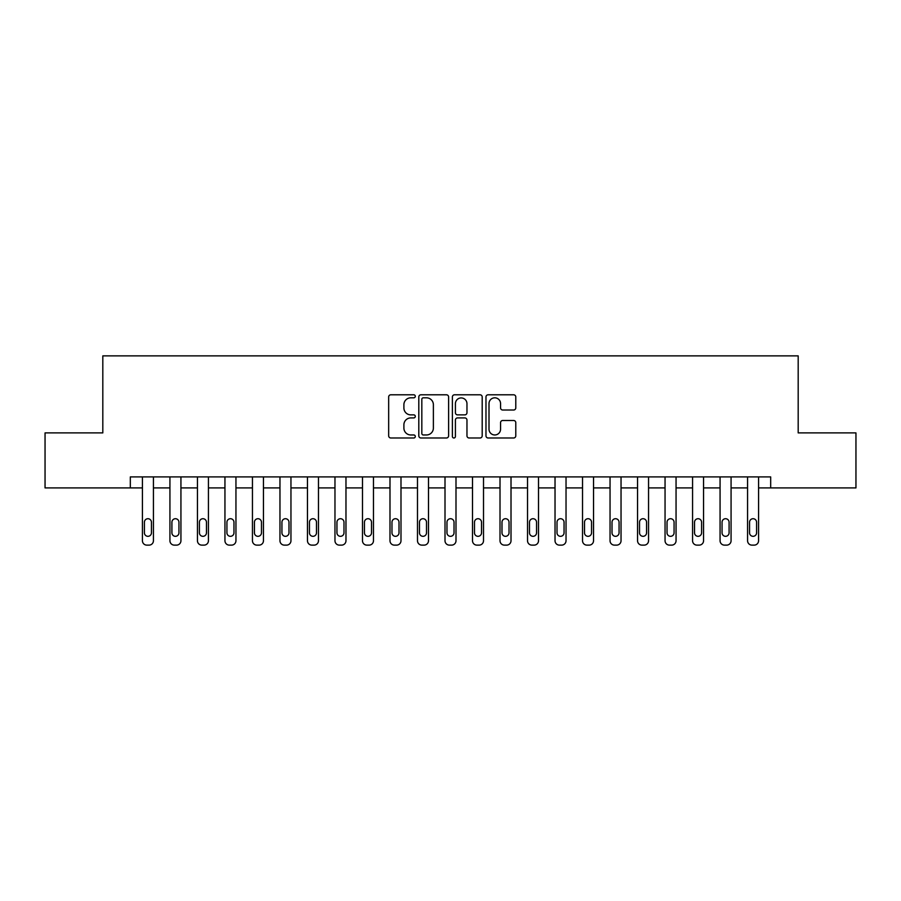 <?xml version="1.0" encoding="UTF-8"?>
<svg xmlns="http://www.w3.org/2000/svg" width="901" height="901" viewBox="0 0 901 901"><rect width="100%" height="100%" fill="white"/><g stroke="black" fill="none" stroke-linecap="round" stroke-linejoin="round"><path stroke-width="1.35" d="M415.293 396.305A1.509 1.509 0 0 0 413.784 394.796L390.831 394.796A2.162 2.162 0 0 0 388.669 396.947L388.669 435.836A2.162 2.162 0 0 0 390.831 437.987L413.784 437.987A1.509 1.509 0 0 0 415.293 436.478A1.509 1.509 0 0 0 413.784 434.969L410.811 434.969A6.915 6.915 0 0 1 403.896 428.054L403.896 424.81A6.915 6.915 0 0 1 410.811 417.906L413.784 417.906A1.509 1.509 0 0 0 415.293 416.397A1.509 1.509 0 0 0 413.784 414.877L410.811 414.877A6.915 6.915 0 0 1 403.896 407.973L403.896 404.729A6.915 6.915 0 0 1 410.811 397.814L413.784 397.814A1.509 1.509 0 0 0 415.293 396.305M513.626 410.023A2.162 2.162 0 0 0 515.789 407.86L515.789 396.947A2.162 2.162 0 0 0 513.626 394.796L488.139 394.796A2.162 2.162 0 0 0 485.977 396.947L485.977 435.836A2.162 2.162 0 0 0 488.139 437.987L513.626 437.987A2.162 2.162 0 0 0 515.789 435.836L515.789 422.659A2.162 2.162 0 0 0 513.626 420.497L502.713 420.497A2.162 2.162 0 0 0 500.562 422.659L500.562 429.191A5.778 5.778 0 0 1 494.784 434.969A5.778 5.778 0 0 1 489.006 429.191L489.006 403.592A5.778 5.778 0 0 1 494.784 397.814A5.778 5.778 0 0 1 500.562 403.592L500.562 407.86A2.162 2.162 0 0 0 502.713 410.023L513.626 410.023M130.318 487.914L45.05 487.914L45.05 432.897L102.815 432.897L102.815 355.872L798.185 355.872L798.185 432.897L855.95 432.897L855.95 487.914L770.682 487.914L770.682 476.911L130.318 476.911L130.318 487.914L142.426 487.914L142.426 540.724A4.404 4.404 0 0 0 146.829 545.128L149.025 545.128A4.404 4.404 0 0 0 153.429 540.724L153.429 487.914L169.929 487.914L169.929 540.724A4.404 4.404 0 0 0 174.332 545.128L176.528 545.128A4.404 4.404 0 0 0 180.932 540.724L180.932 487.914L197.443 487.914L197.443 540.724A4.404 4.404 0 0 0 201.835 545.128L204.043 545.128A4.404 4.404 0 0 0 208.435 540.724L208.435 487.914L224.946 487.914L224.946 540.724A4.404 4.404 0 0 0 229.35 545.128L231.546 545.128A4.404 4.404 0 0 0 235.949 540.724L235.949 487.914L252.449 487.914L252.449 540.724A4.404 4.404 0 0 0 256.853 545.128L259.049 545.128A4.404 4.404 0 0 0 263.452 540.724L263.452 487.914L279.963 487.914L279.963 540.724A4.404 4.404 0 0 0 284.356 545.128L286.563 545.128A4.404 4.404 0 0 0 290.955 540.724L290.955 487.914L307.466 487.914L307.466 540.724A4.404 4.404 0 0 0 311.87 545.128L314.066 545.128A4.404 4.404 0 0 0 318.47 540.724L318.47 487.914L334.969 487.914L334.969 540.724A4.404 4.404 0 0 0 339.373 545.128L341.569 545.128A4.404 4.404 0 0 0 345.973 540.724L345.973 487.914L362.484 487.914L362.484 540.724A4.404 4.404 0 0 0 366.876 545.128L369.083 545.128A4.404 4.404 0 0 0 373.476 540.724L373.476 487.914L389.987 487.914L389.987 540.724A4.404 4.404 0 0 0 394.39 545.128L396.586 545.128A4.404 4.404 0 0 0 400.99 540.724L400.99 487.914L417.49 487.914L417.49 540.724A4.404 4.404 0 0 0 421.893 545.128L424.089 545.128A4.404 4.404 0 0 0 428.493 540.724L428.493 487.914L445.004 487.914L445.004 540.724A4.404 4.404 0 0 0 449.396 545.128L451.604 545.128A4.404 4.404 0 0 0 455.996 540.724L455.996 487.914L472.507 487.914L472.507 540.724A4.404 4.404 0 0 0 476.911 545.128L479.107 545.128A4.404 4.404 0 0 0 483.51 540.724L483.51 487.914L500.01 487.914L500.01 540.724A4.404 4.404 0 0 0 504.414 545.128L506.61 545.128A4.404 4.404 0 0 0 511.013 540.724L511.013 487.914L527.524 487.914L527.524 540.724A4.404 4.404 0 0 0 531.917 545.128L534.124 545.128A4.404 4.404 0 0 0 538.516 540.724L538.516 487.914L555.027 487.914L555.027 540.724A4.404 4.404 0 0 0 559.431 545.128L561.627 545.128A4.404 4.404 0 0 0 566.031 540.724L566.031 487.914L582.53 487.914L582.53 540.724A4.404 4.404 0 0 0 586.934 545.128L589.13 545.128A4.404 4.404 0 0 0 593.534 540.724L593.534 487.914L610.045 487.914L610.045 540.724A4.404 4.404 0 0 0 614.437 545.128L616.644 545.128A4.404 4.404 0 0 0 621.037 540.724L621.037 487.914L637.548 487.914L637.548 540.724A4.404 4.404 0 0 0 641.951 545.128L644.147 545.128A4.404 4.404 0 0 0 648.551 540.724L648.551 487.914L665.051 487.914L665.051 540.724A4.404 4.404 0 0 0 669.454 545.128L671.65 545.128A4.404 4.404 0 0 0 676.054 540.724L676.054 487.914L692.565 487.914L692.565 540.724A4.404 4.404 0 0 0 696.957 545.128L699.165 545.128A4.404 4.404 0 0 0 703.557 540.724L703.557 487.914L720.068 487.914L720.068 540.724A4.404 4.404 0 0 0 724.472 545.128L726.668 545.128A4.404 4.404 0 0 0 731.071 540.724L731.071 487.914L747.571 487.914L747.571 540.724A4.404 4.404 0 0 0 751.975 545.128L754.171 545.128A4.404 4.404 0 0 0 758.574 540.724L758.574 487.914L770.682 487.914M448.608 396.947A2.162 2.162 0 0 0 446.445 394.796L420.958 394.796A2.162 2.162 0 0 0 418.807 396.947L418.807 435.836A2.162 2.162 0 0 0 420.958 437.987L446.445 437.987A2.162 2.162 0 0 0 448.608 435.836L448.608 396.947M454.555 394.796L480.042 394.796A2.162 2.162 0 0 1 482.193 396.947L482.193 435.836A2.162 2.162 0 0 1 480.042 437.987L469.128 437.987A2.162 2.162 0 0 1 466.966 435.836L466.966 420.069A2.162 2.162 0 0 0 464.815 417.906L457.573 417.906A2.162 2.162 0 0 0 455.41 420.069L455.41 436.478A1.509 1.509 0 0 1 453.901 437.987A1.509 1.509 0 0 1 452.392 436.478L452.392 396.947A2.162 2.162 0 0 1 454.555 394.796M423.335 397.814A1.509 1.509 0 0 0 421.826 399.323L421.826 433.46A1.509 1.509 0 0 0 423.335 434.969L426.466 434.969A6.915 6.915 0 0 0 433.381 428.054L433.381 404.729A6.915 6.915 0 0 0 426.466 397.814L423.335 397.814M466.966 403.704A5.778 5.778 0 0 0 461.188 397.927A5.778 5.778 0 0 0 455.41 403.704L455.41 412.714A2.162 2.162 0 0 0 457.573 414.877L464.815 414.877A2.162 2.162 0 0 0 466.966 412.714L466.966 403.704M153.429 476.911L153.429 540.724M142.426 476.911L142.426 540.724M151.447 532.795A3.525 3.525 0 0 1 147.922 536.32A3.525 3.525 0 0 1 144.408 532.795L144.408 522.242A3.525 3.525 0 0 1 147.922 518.717A3.525 3.525 0 0 1 151.447 522.242L151.447 532.795M146.829 545.128L149.025 545.128M180.932 476.911L180.932 540.724M169.929 476.911L169.929 540.724M178.95 532.795A3.525 3.525 0 0 1 175.436 536.32A3.525 3.525 0 0 1 171.911 532.795L171.911 522.242A3.525 3.525 0 0 1 175.436 518.717A3.525 3.525 0 0 1 178.95 522.242L178.95 532.795M174.332 545.128L176.528 545.128M208.435 476.911L208.435 540.724M197.443 476.911L197.443 540.724M206.464 532.795A3.525 3.525 0 0 1 202.939 536.32A3.525 3.525 0 0 1 199.414 532.795L199.414 522.242A3.525 3.525 0 0 1 202.939 518.717A3.525 3.525 0 0 1 206.464 522.242L206.464 532.795M201.835 545.128L204.043 545.128M235.949 476.911L235.949 540.724M224.946 476.911L224.946 540.724M233.967 532.795A3.525 3.525 0 0 1 230.442 536.32A3.525 3.525 0 0 1 226.928 532.795L226.928 522.242A3.525 3.525 0 0 1 230.442 518.717A3.525 3.525 0 0 1 233.967 522.242L233.967 532.795M229.35 545.128L231.546 545.128M263.452 476.911L263.452 540.724M252.449 476.911L252.449 540.724M261.47 532.795A3.525 3.525 0 0 1 257.956 536.32A3.525 3.525 0 0 1 254.431 532.795L254.431 522.242A3.525 3.525 0 0 1 257.956 518.717A3.525 3.525 0 0 1 261.47 522.242L261.47 532.795M256.853 545.128L259.049 545.128M290.955 476.911L290.955 540.724M279.963 476.911L279.963 540.724M288.984 532.795A3.525 3.525 0 0 1 285.459 536.32A3.525 3.525 0 0 1 281.934 532.795L281.934 522.242A3.525 3.525 0 0 1 285.459 518.717A3.525 3.525 0 0 1 288.984 522.242L288.984 532.795M284.356 545.128L286.563 545.128M318.47 476.911L318.47 540.724M307.466 476.911L307.466 540.724M316.488 532.795A3.525 3.525 0 0 1 312.962 536.32A3.525 3.525 0 0 1 309.448 532.795L309.448 522.242A3.525 3.525 0 0 1 312.962 518.717A3.525 3.525 0 0 1 316.488 522.242L316.488 532.795M311.87 545.128L314.066 545.128M345.973 476.911L345.973 540.724M334.969 476.911L334.969 540.724M343.991 532.795A3.525 3.525 0 0 1 340.477 536.32A3.525 3.525 0 0 1 336.951 532.795L336.951 522.242A3.525 3.525 0 0 1 340.477 518.717A3.525 3.525 0 0 1 343.991 522.242L343.991 532.795M339.373 545.128L341.569 545.128M373.476 476.911L373.476 540.724M362.484 476.911L362.484 540.724M371.505 532.795A3.525 3.525 0 0 1 367.98 536.32A3.525 3.525 0 0 1 364.454 532.795L364.454 522.242A3.525 3.525 0 0 1 367.98 518.717A3.525 3.525 0 0 1 371.505 522.242L371.505 532.795M366.876 545.128L369.083 545.128M400.99 476.911L400.99 540.724M389.987 476.911L389.987 540.724M399.008 532.795A3.525 3.525 0 0 1 395.483 536.32A3.525 3.525 0 0 1 391.969 532.795L391.969 522.242A3.525 3.525 0 0 1 395.483 518.717A3.525 3.525 0 0 1 399.008 522.242L399.008 532.795M394.39 545.128L396.586 545.128M428.493 476.911L428.493 540.724M417.49 476.911L417.49 540.724M426.511 532.795A3.525 3.525 0 0 1 422.997 536.32A3.525 3.525 0 0 1 419.472 532.795L419.472 522.242A3.525 3.525 0 0 1 422.997 518.717A3.525 3.525 0 0 1 426.511 522.242L426.511 532.795M421.893 545.128L424.089 545.128M455.996 476.911L455.996 540.724M445.004 476.911L445.004 540.724M454.025 532.795A3.525 3.525 0 0 1 450.5 536.32A3.525 3.525 0 0 1 446.975 532.795L446.975 522.242A3.525 3.525 0 0 1 450.5 518.717A3.525 3.525 0 0 1 454.025 522.242L454.025 532.795M449.396 545.128L451.604 545.128M483.51 476.911L483.51 540.724M472.507 476.911L472.507 540.724M481.528 532.795A3.525 3.525 0 0 1 478.003 536.32A3.525 3.525 0 0 1 474.489 532.795L474.489 522.242A3.525 3.525 0 0 1 478.003 518.717A3.525 3.525 0 0 1 481.528 522.242L481.528 532.795M476.911 545.128L479.107 545.128M511.013 476.911L511.013 540.724M500.01 476.911L500.01 540.724M509.031 532.795A3.525 3.525 0 0 1 505.517 536.32A3.525 3.525 0 0 1 501.992 532.795L501.992 522.242A3.525 3.525 0 0 1 505.517 518.717A3.525 3.525 0 0 1 509.031 522.242L509.031 532.795M504.414 545.128L506.61 545.128M538.516 476.911L538.516 540.724M527.524 476.911L527.524 540.724M536.545 532.795A3.525 3.525 0 0 1 533.02 536.32A3.525 3.525 0 0 1 529.495 532.795L529.495 522.242A3.525 3.525 0 0 1 533.02 518.717A3.525 3.525 0 0 1 536.545 522.242L536.545 532.795M531.917 545.128L534.124 545.128M566.031 476.911L566.031 540.724M555.027 476.911L555.027 540.724M564.049 532.795A3.525 3.525 0 0 1 560.523 536.32A3.525 3.525 0 0 1 557.009 532.795L557.009 522.242A3.525 3.525 0 0 1 560.523 518.717A3.525 3.525 0 0 1 564.049 522.242L564.049 532.795M559.431 545.128L561.627 545.128M593.534 476.911L593.534 540.724M582.53 476.911L582.53 540.724M591.552 532.795A3.525 3.525 0 0 1 588.038 536.32A3.525 3.525 0 0 1 584.512 532.795L584.512 522.242A3.525 3.525 0 0 1 588.038 518.717A3.525 3.525 0 0 1 591.552 522.242L591.552 532.795M586.934 545.128L589.13 545.128M621.037 476.911L621.037 540.724M610.045 476.911L610.045 540.724M619.066 532.795A3.525 3.525 0 0 1 615.541 536.32A3.525 3.525 0 0 1 612.016 532.795L612.016 522.242A3.525 3.525 0 0 1 615.541 518.717A3.525 3.525 0 0 1 619.066 522.242L619.066 532.795M614.437 545.128L616.644 545.128M648.551 476.911L648.551 540.724M637.548 476.911L637.548 540.724M646.569 532.795A3.525 3.525 0 0 1 643.044 536.32A3.525 3.525 0 0 1 639.53 532.795L639.53 522.242A3.525 3.525 0 0 1 643.044 518.717A3.525 3.525 0 0 1 646.569 522.242L646.569 532.795M641.951 545.128L644.147 545.128M676.054 476.911L676.054 540.724M665.051 476.911L665.051 540.724M674.072 532.795A3.525 3.525 0 0 1 670.558 536.32A3.525 3.525 0 0 1 667.033 532.795L667.033 522.242A3.525 3.525 0 0 1 670.558 518.717A3.525 3.525 0 0 1 674.072 522.242L674.072 532.795M669.454 545.128L671.65 545.128M703.557 476.911L703.557 540.724M692.565 476.911L692.565 540.724M701.586 532.795A3.525 3.525 0 0 1 698.061 536.32A3.525 3.525 0 0 1 694.536 532.795L694.536 522.242A3.525 3.525 0 0 1 698.061 518.717A3.525 3.525 0 0 1 701.586 522.242L701.586 532.795M696.957 545.128L699.165 545.128M731.071 476.911L731.071 540.724M720.068 476.911L720.068 540.724M729.089 532.795A3.525 3.525 0 0 1 725.564 536.32A3.525 3.525 0 0 1 722.05 532.795L722.05 522.242A3.525 3.525 0 0 1 725.564 518.717A3.525 3.525 0 0 1 729.089 522.242L729.089 532.795M724.472 545.128L726.668 545.128M758.574 476.911L758.574 540.724M747.571 476.911L747.571 540.724M756.592 532.795A3.525 3.525 0 0 1 753.078 536.32A3.525 3.525 0 0 1 749.553 532.795L749.553 522.242A3.525 3.525 0 0 1 753.078 518.717A3.525 3.525 0 0 1 756.592 522.242L756.592 532.795M751.975 545.128L754.171 545.128"/></g></svg>

